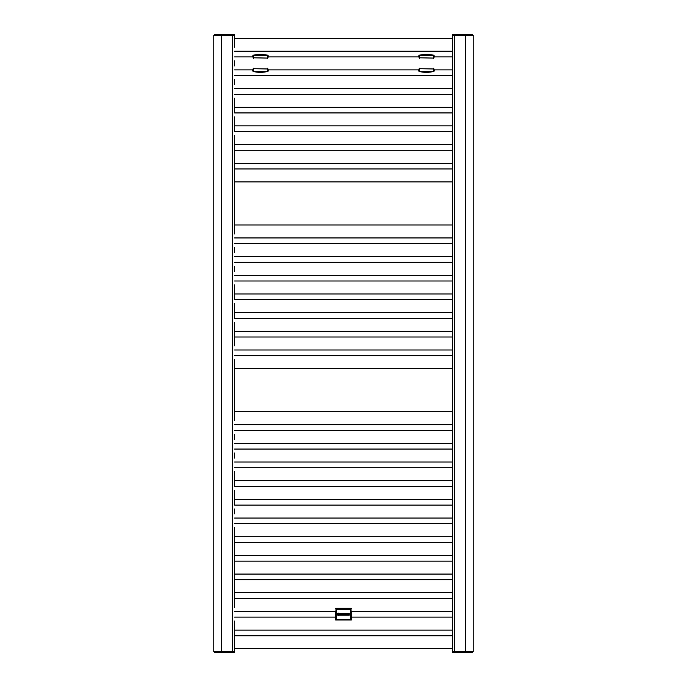<?xml version="1.0" encoding="UTF-8"?>
<svg xmlns="http://www.w3.org/2000/svg" width="687" height="687" viewBox="0 0 687 687"><rect width="100%" height="100%" fill="white"/><g stroke="black" fill="none" stroke-linecap="round" stroke-linejoin="round"><path stroke-width="1.03" d="M233.537 652.65A1.039 1.039 0 0 0 234.568 651.611A1.039 1.039 0 0 1 233.537 652.65L214.859 652.65L213.82 651.611L213.82 35.389L234.568 35.389L234.568 42.182L234.568 35.389A1.039 1.039 0 0 0 233.537 34.35L221.6 34.35L232.756 34.35L232.756 651.611L213.82 651.611M220.931 652.65L221.6 652.65L220.931 652.65M454.244 652.65L454.244 651.611L465.4 651.611L465.4 34.35L472.141 34.35L453.463 34.35A1.039 1.039 0 0 0 452.432 35.389L473.18 35.389L473.18 651.611L465.4 651.611L465.4 652.65L472.141 652.65L453.463 652.65A1.039 1.039 0 0 1 452.432 651.611L452.432 648.76L234.568 648.76L234.568 651.611L234.568 644.595M234.525 43.496L234.559 42.852M234.568 42.182L234.568 47.231M234.525 62.165L234.559 61.529M234.568 60.86L234.568 65.9M234.525 80.843L234.559 80.199M234.568 79.529L234.568 84.578M234.525 99.512L234.559 98.876M234.568 112.934L234.568 103.248L234.568 107.232L452.432 107.232L452.432 112.934L234.568 112.934L234.568 107.232M234.525 118.19L234.559 117.546M234.568 131.612L234.568 121.925L234.568 125.901L452.432 125.901L452.432 131.612L234.568 131.612L234.568 125.901M234.525 136.859L234.559 136.224M234.499 138.25L234.568 154.223L234.568 140.397M234.525 155.537L234.559 154.893M234.499 156.919L234.568 172.901L234.568 159.075M234.525 174.206L234.559 173.571M234.499 175.597L234.568 228.917L234.568 177.744M234.525 230.231L234.559 229.587M234.499 231.613L234.568 233.966M234.525 248.9L234.559 248.265M234.499 250.291L234.568 252.636M234.525 267.578L234.559 266.934M234.499 268.96L234.568 271.313M234.525 286.247L234.559 285.612M234.568 299.669L234.568 289.983L234.568 293.967L452.432 293.967L452.432 299.669L234.568 299.669L234.568 293.967M234.499 287.638L234.568 290.017M234.525 304.925L234.559 304.281M234.568 318.339L234.568 308.661L234.568 312.637L452.432 312.637L452.432 318.339L234.568 318.339L234.568 312.637M234.499 306.308L234.568 308.695M234.525 323.594L234.559 322.959M234.499 324.985L234.568 340.958L234.568 327.132M234.499 343.208L234.507 342.719M234.525 342.392L234.559 341.43M234.568 340.958L234.568 345.81M234.525 360.941L234.559 360.306M234.499 362.332L234.568 415.652L234.568 364.479M234.525 416.966L234.559 416.322M234.568 415.652L234.568 420.702M234.525 435.635L234.559 435M234.568 434.33L234.568 439.371M234.525 454.313L234.559 453.669M234.568 452.999L234.568 458.049M234.525 472.982L234.559 472.347M234.568 486.405L234.568 476.718L234.568 480.702L452.432 480.702L452.432 486.405L234.568 486.405L234.568 480.702M234.525 491.66L234.559 491.016M234.568 505.074L234.568 495.396L234.568 499.372L452.432 499.372L452.432 505.074L234.568 505.074L234.568 499.372M234.525 510.329L234.559 509.694M234.568 509.024L234.568 513.867M234.525 529.007L234.559 528.363M234.499 530.39L234.568 546.371L234.568 532.545M234.525 547.676L234.559 547.041M234.499 549.068L234.568 565.04L234.568 551.214M234.525 566.354L234.559 565.71M234.568 583.813L234.568 569.892M234.499 567.737L234.568 574.066L452.432 574.066L452.432 579.768L234.568 579.768L234.568 574.066M234.525 585.023L234.559 584.388M234.499 586.38L234.568 602.387L234.568 588.57M234.525 603.701L234.559 603.057M234.568 602.387L234.568 607.437M234.525 622.37L234.559 621.735M234.499 623.727L234.568 639.734L234.568 625.917M234.525 641.048L234.559 640.404M234.499 642.397L234.568 648.76M234.568 579.768L234.499 586.251M452.475 624.835L452.441 625.471M452.432 626.012L452.432 621.211M234.568 639.734L234.499 642.276M234.568 621.065L234.499 623.598M234.568 565.04L234.499 567.582M234.568 546.371L234.499 548.904M234.568 527.693L234.499 530.235M234.568 490.346L234.568 495.43M234.568 471.677L234.568 476.752M234.568 359.636L234.499 362.169M234.568 322.289L234.499 324.831M234.568 303.611L234.499 306.153M234.568 284.942L234.499 287.484M234.568 266.264L234.499 268.806M234.568 247.595L234.499 250.137M234.568 228.917L234.499 231.459M234.568 172.901L234.499 175.443M234.568 154.223L234.499 156.765M234.568 135.554L234.499 138.096M234.568 116.876L234.568 121.96M234.568 98.207L234.568 103.282M213.82 35.389L214.859 34.35L221.6 34.35L221.6 652.65M452.475 643.504L452.441 644.148M452.432 644.681L452.432 639.889M234.568 635.793L452.432 635.793L452.432 630.082L234.568 630.082M351.28 617.115L452.432 617.115L452.432 611.413L351.28 611.413M452.475 606.157L452.441 606.801M452.432 607.334L452.432 602.542M234.568 598.446L452.432 598.446L452.432 592.735L234.568 592.735M452.475 587.488L452.441 588.124M452.432 588.665L452.432 583.864M452.475 568.81L452.441 569.454M452.432 569.987L452.432 565.195M234.568 561.099L452.432 561.099L452.432 555.388L234.568 555.388M452.475 550.141L452.441 550.776M452.432 551.317L452.432 546.517M234.568 542.421L452.432 542.421L452.432 536.719L234.568 536.719M452.475 531.463L452.441 532.107M452.432 532.64L452.432 527.848M234.568 523.752L452.432 523.752L452.432 518.05L234.568 518.05M452.475 512.794L452.441 513.429M452.432 513.97L452.432 509.17M452.475 494.116L452.441 494.76M452.432 509.024L452.432 490.501M452.475 475.447L452.441 476.082M452.432 476.623L452.432 471.823M234.568 467.727L452.432 467.727L452.432 462.025L234.568 462.025M452.475 456.769L452.441 457.413M452.432 457.946L452.432 453.154M234.568 449.058L452.432 449.058L452.432 443.355L234.568 443.355M452.475 438.1L452.441 438.735M452.432 439.276L452.432 434.476M234.568 430.38L452.432 430.38L452.432 424.678L234.568 424.678M452.475 419.422L452.441 420.066M452.432 420.599L452.432 415.807M234.568 411.711L452.432 411.711L452.432 368.661L234.568 368.661M452.475 363.406L452.441 364.041M452.432 415.652L452.432 359.782M234.568 355.686L452.432 355.686L452.432 349.984L234.568 349.984M452.484 344.539L452.441 345.372M452.432 345.905L452.432 341.113M234.568 337.016L452.432 337.016L452.432 331.314L234.568 331.314M452.475 326.059L452.441 326.694M452.432 340.958L452.432 322.435M452.475 307.381L452.441 308.025M452.432 322.289L452.432 303.766M452.475 288.712L452.441 289.347M452.432 289.888L452.432 285.088M234.568 280.992L452.432 280.992L452.432 275.289L234.568 275.289M452.475 270.034L452.441 270.678M452.432 284.942L452.432 266.419M234.568 262.322L452.432 262.322L452.432 256.62L234.568 256.62M452.475 251.365L452.441 252M452.432 266.264L452.432 247.741M234.568 243.645L452.432 243.645L452.432 237.942L234.568 237.942M452.475 232.687L452.441 233.331M452.432 247.595L452.432 229.072M234.568 224.975L452.432 224.975L452.432 181.926L234.568 181.926M452.475 176.671L452.441 177.306M452.432 228.917L452.432 173.047M234.568 168.95L452.432 168.95L452.432 163.248L234.568 163.248M452.475 157.993L452.441 158.637M452.432 172.901L452.432 154.377M234.568 150.281L452.432 150.281L452.432 144.579L234.568 144.579M452.475 139.324L452.441 139.959M452.432 154.223L452.432 135.7M452.475 120.646L452.441 121.29M452.432 135.554L452.432 117.03M452.475 101.977L452.441 102.612M452.432 103.153L452.432 98.353M234.568 94.265L452.432 94.265L452.432 88.554L234.568 88.554M452.475 83.299L452.441 83.943M452.432 98.207L452.432 79.683M234.568 75.587L452.432 75.587L452.432 69.885L433.926 69.885M452.475 64.63L452.441 65.265M452.432 79.529L452.432 61.006M433.926 56.918L452.432 56.918L452.432 51.207L234.568 51.207M452.475 45.952L452.441 46.596M452.432 60.86L452.432 42.336M234.568 38.24L452.432 38.24L452.432 35.389L452.432 42.182M452.432 639.734L452.432 626.14M452.432 621.065L452.432 607.471M452.432 602.387L452.432 588.793M452.432 583.718L452.432 570.124M452.432 565.04L452.432 551.446M452.432 546.371L452.432 532.777M452.432 527.693L452.432 514.099M452.432 490.346L452.432 476.752M452.432 471.677L452.432 458.083M452.432 452.999L452.432 439.405M452.432 434.33L452.432 420.736M452.432 359.636L452.432 346.042M452.432 303.611L452.432 290.017M452.432 116.876L452.432 103.282M454.244 34.35L454.244 651.611L452.432 651.611L452.432 644.818M260.072 72.461A9.077 9.077 0 0 0 260.94 72.461A9.077 9.077 0 0 1 260.072 72.461A9.077 9.077 0 0 0 260.51 72.47M252.868 71.139L253.383 71.654L252.868 71.139L253.383 71.654L252.868 71.139L253.383 71.654L252.868 71.139L253.185 68.709L267.312 68.966L267.629 71.654L260.734 72.47L253.383 71.654L252.627 69.885M252.799 69.885L253.185 68.709M267.552 69.876L267.99 70.143L267.827 68.683L268.213 69.885M267.312 68.185L268.153 71.139L267.629 71.654M268.428 69.885L267.681 71.654L260.279 72.47M253.383 71.654L253.701 68.185M268.213 56.918L267.827 58.086L253.701 57.828L253.383 55.14L258.003 54.539A0.515 0.515 0 0 1 258.432 54.316L262.58 54.316A0.515 0.515 0 0 1 263.009 54.539L253.331 55.14L252.584 56.918M253.701 58.601L252.799 56.918M253.46 56.909L253.022 56.643L253.185 58.112L252.868 55.656L253.383 55.14M268.059 55.707A0.515 0.515 -119.7 0 0 267.544 55.192L268.153 55.656L267.629 55.14L268.153 55.656L267.629 55.14L268.153 55.656L267.629 55.14L268.153 55.656L267.827 58.086M263.49 54.831L257.651 54.96M252.953 55.707A0.515 0.515 -60.3 0 1 253.469 55.192L267.544 55.192L267.312 58.601M426.06 72.461A9.077 9.077 0 0 0 426.928 72.461A9.077 9.077 0 0 1 426.06 72.461A9.077 9.077 0 0 0 426.49 72.47M418.847 71.139L419.371 71.654L418.847 71.139L419.371 71.654L418.847 71.139L419.371 71.654L418.847 71.139L419.173 68.709L433.299 68.966L433.617 71.654L426.721 72.47L419.371 71.654L418.615 69.885M418.787 69.885L419.173 68.709M433.54 69.876L433.978 70.143L433.815 68.683L434.201 69.885M433.299 68.185L434.132 71.139L433.617 71.654M434.416 69.885L433.669 71.654L426.266 72.47M419.371 71.654L419.688 68.185M434.201 56.918L433.815 58.086L419.688 57.828L419.371 55.14L423.991 54.539A0.515 0.515 0 0 1 424.42 54.316L428.568 54.316A0.515 0.515 0 0 1 428.997 54.539L419.319 55.14L418.572 56.918M419.688 58.601L418.787 56.918M419.448 56.909L419.01 56.643L419.173 58.112L418.847 55.656L419.371 55.14M434.047 55.707A0.515 0.515 -119.7 0 0 433.531 55.192L434.132 55.656L433.617 55.14L434.132 55.656L433.617 55.14L434.132 55.656L433.617 55.14L434.132 55.656L433.815 58.086M429.478 54.831L423.639 54.96M418.941 55.707A0.515 0.515 -60.3 0 1 419.456 55.192L433.531 55.192L433.299 58.601M351.796 614.264A8.296 8.296 0 0 0 351.297 611.413A8.296 8.296 0 0 1 351.297 617.115M335.204 614.264A8.296 8.296 0 0 1 335.703 611.413A8.296 8.296 0 0 0 335.703 617.115M351.28 619.975L335.72 619.975L335.977 608.304L351.023 608.304L351.28 619.975L336.501 619.708L336.235 609.077L350.499 608.819L350.499 619.708M351.28 608.562L350.499 608.819L351.023 608.304M335.977 620.232L335.977 619.451L336.501 619.708L335.72 619.975M351.023 620.232L350.765 619.451M335.977 608.304L336.501 608.819M335.72 608.562L335.977 609.077A0.515 0.515 0 0 1 336.501 608.562M340.4 614.53L339.936 614.272L340.52 613.792L339.61 614.264L340.366 614.796L339.936 614.272L340.4 614.006M336.312 619.64L350.344 619.296L350.344 609.232L336.656 609.232L336.656 619.296M345.544 614.47L344.917 613.749L345.415 614.788L346.162 613.749L345.509 614.376M341.293 614.573L341.293 613.963L341.293 614.573M343.577 613.98L343.577 614.556M338.219 614.959L337.901 614.307L338.536 613.397L337.497 614.169L338.219 614.959M338.889 613.354A1.073 1.073 0 0 0 337.497 614.968A1.073 1.073 0 0 0 338.889 615.174L349.262 615.174L349.262 613.354L338.889 613.354M337.437 613.731A1.03 1.03 0 0 1 339.301 614.547A1.03 1.03 0 0 1 337.901 615.208A1.03 1.03 0 0 1 337.437 613.731M338.957 615.123A1.073 1.073 0 0 0 338.957 613.414L349.211 613.414L349.211 615.123L338.957 615.123M338.725 613.74L337.978 614.264L338.313 614.934L338.725 613.74M338.476 614.29L338.82 614.745L339.009 614.195L338.476 614.29M341.928 614.264L341.293 613.723L340.658 614.264L341.293 614.813L341.928 614.264M342.135 614.788L343.079 614.788L342.882 613.817L342.135 613.749L342.135 614.788M343.199 614.788L344.213 614.023L343.199 613.749L343.199 614.788M343.852 614.049L343.852 614.487M344.488 614.788L344.814 613.749L344.488 614.788M346.119 614.788L347.347 614.788L346.935 613.749L346.119 614.788M347.467 614.788L348.412 614.788L348.215 613.817L347.467 613.749L347.467 614.788M348.541 614.788L348.867 613.749L348.541 614.788M258.166 54.883A0.515 0.515 0 0 1 258.432 54.814L262.58 54.814A0.515 0.515 0 0 1 262.846 54.883M260.51 54.814L259.214 54.814M424.154 54.883A0.515 0.515 0 0 1 424.42 54.814L428.568 54.814A0.515 0.515 0 0 1 428.834 54.883M260.51 54.316L259.008 54.316M426.49 54.316L425.193 54.316M234.568 651.611L232.756 651.611L232.756 652.65M453.463 34.35A1.039 1.039 0 0 0 452.432 35.389M268.153 71.139L268.385 69.885M252.953 71.087A0.515 0.515 60.3 0 0 253.469 71.603L267.544 71.603A0.515 0.515 119.7 0 0 268.059 71.087M253.014 70.976A0.515 0.507 17.2 0 0 253.529 71.482L267.483 71.482A0.515 0.507 162.8 0 0 268.007 70.976M252.868 55.656L252.627 56.918M268.153 55.656L268.385 56.918M267.629 55.14L262.228 54.505L267.681 55.14L268.428 56.918M268.007 55.819A0.515 0.507 -162.8 0 0 267.483 55.304L253.529 55.304A0.515 0.507 -17.2 0 0 253.014 55.819M434.132 71.139L434.373 69.885M418.941 71.087A0.515 0.515 60.3 0 0 419.456 71.603L433.531 71.603A0.515 0.515 119.7 0 0 434.047 71.087M418.993 70.976A0.515 0.507 17.2 0 0 419.517 71.482L433.471 71.482A0.515 0.507 162.8 0 0 433.986 70.976M418.847 55.656L418.615 56.918M434.132 55.656L434.373 56.918M433.617 55.14L428.216 54.505L433.669 55.14L434.416 56.918M433.986 55.819A0.515 0.507 -162.8 0 0 433.471 55.304L419.517 55.304A0.515 0.507 -17.2 0 0 418.993 55.819M351.28 616.926A8.227 8.227 0 0 0 351.28 611.602M335.72 611.602A8.227 8.227 0 0 0 335.72 616.926M335.72 615.354A7.858 7.858 0 0 1 335.72 613.173M351.28 613.173A7.858 7.858 0 0 1 351.28 615.354M351.023 619.451A0.515 0.515 0 0 1 350.499 619.975M336.501 619.975A0.515 0.515 0 0 1 335.977 619.451M350.499 608.562A0.515 0.515 0 0 1 351.023 609.077M473.18 35.389L472.141 34.35M473.18 651.611L472.141 652.65M234.568 617.115L335.72 617.115M234.568 611.413L335.72 611.413M234.568 69.885L253.074 69.885M267.93 69.885L419.07 69.885M234.568 56.918L253.074 56.918M267.93 56.918L419.07 56.918M253.185 68.674L253.022 70.143L253.46 69.876M261.91 72.393L260.734 72.47M252.584 69.885L253.331 71.654L259.102 72.393M267.827 58.12L267.99 56.643L267.552 56.909M262.228 54.505L258.784 54.505M419.173 68.674L419.01 70.143L419.448 69.876M427.898 72.393L426.721 72.47M418.572 69.885L419.319 71.654L425.09 72.393M433.815 58.12L433.978 56.643L433.54 56.909M428.216 54.505L424.772 54.505"/></g></svg>
